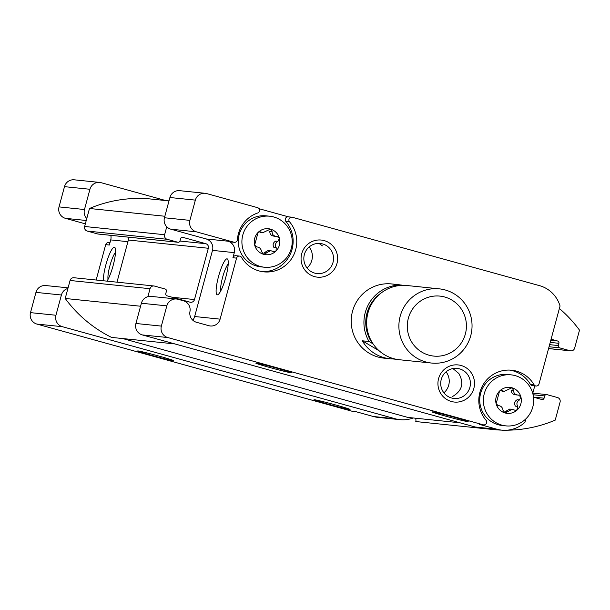 <?xml version="1.0" encoding="UTF-8"?>
<svg xmlns="http://www.w3.org/2000/svg" width="610" height="610" viewBox="0 0 610 610"><rect width="100%" height="100%" fill="white"/><g stroke="black" fill="none" stroke-linecap="round" stroke-linejoin="round"><path stroke-width="0.91" d="M273.783 236.146L276.711 236.413C273.608 236.139 272.083 234.568 272.136 231.701L269.826 231.464C269.765 234.316 271.29 235.887 274.409 236.177M277.969 241.324L275.659 241.087C273.036 242.696 272.464 244.839 273.936 247.5L276.238 247.736C274.767 245.09 275.346 242.955 277.969 241.324L279.441 238.373A13.054 12.802 -84.1 0 1 276.04 250.969L273.89 251.686L270.611 250.649L263.65 254.317L261.583 251.694C261.072 248.766 259.547 247.195 257.001 246.981L256.291 246.867M268.301 250.413L264.077 252.784L266.387 253.02M270.032 229.04L270.451 229.116A13.054 12.802 -84.1 0 0 258.06 232.463L254.66 245.06A13.054 12.802 -84.1 0 1 258.06 232.463L260.035 231.724L262.765 232.707L270.451 229.116L272.136 231.701M270.451 229.116A13.054 12.802 -84.1 0 1 279.441 238.373L277.07 236.428M276.238 247.736L276.04 250.969A13.054 12.802 -84.1 0 1 254.66 245.06L256.711 246.966M264.061 254.385L263.65 254.317M515.259 394.807L518.187 395.066C515.084 394.792 513.559 393.221 513.612 390.354L511.302 390.118C511.233 392.977 512.758 394.548 515.877 394.83M519.445 399.977L517.135 399.741C514.512 401.357 513.933 403.492 515.404 406.153L517.715 406.397C516.243 403.744 516.815 401.609 519.445 399.977L520.917 397.034A13.054 12.802 -84.1 0 1 517.516 409.63L515.366 410.347L512.087 409.31L505.126 412.97L503.052 410.347C502.548 407.427 501.024 405.856 498.477 405.635L497.768 405.528M509.777 409.066L505.553 411.437L507.855 411.674M511.508 387.701L511.927 387.777A13.054 12.802 -84.1 0 0 499.537 391.117L496.136 403.713A13.054 12.802 -84.1 0 1 499.537 391.117L501.504 390.385L504.241 391.361L511.927 387.777L513.612 390.354M511.927 387.777A13.054 12.802 -84.1 0 1 520.917 397.034L518.546 395.089M517.715 406.397L517.516 409.63A13.054 12.802 -84.1 0 1 496.136 403.713L498.187 405.627M505.537 413.046L505.126 412.97M165.661 200.545L101.184 182.71A9.325 9.142 95.9 0 0 99.712 182.436L74.267 179.813A9.325 9.142 95.9 0 0 64.492 186.652L59.025 206.897A9.325 9.142 95.9 0 0 65.415 218.334L85.347 223.847M109.952 242.734L108.633 242.597A2.798 2.745 95.9 0 0 105.698 244.648L96.151 280.028M68.076 287.844L45.735 285.549A9.325 9.142 95.9 0 0 35.959 292.381L30.5 312.633A9.325 9.142 95.9 0 0 36.89 324.07L352.351 411.323A2.798 2.745 95.9 0 0 352.793 411.407L356.209 411.758M257.664 213.004A30.309 29.722 95.9 0 0 237.397 239.715A2.798 2.745 95.9 0 1 233.935 242.223L196.283 231.815A9.325 9.142 95.9 0 1 189.893 220.378L195.36 200.126A9.325 9.142 95.9 0 1 206.607 193.568L257.527 207.652A2.798 2.745 95.9 0 1 257.664 213.004M380.975 293.135A35.433 34.747 -84.1 0 0 372.641 343.636L369.035 341.493L362.31 340.799A37.301 36.577 95.9 0 0 389.965 358.764L383.964 358.146A37.301 36.577 -84.1 0 1 351.406 317.299A37.301 36.577 -84.1 0 1 391.612 283.94A37.301 36.577 -84.1 0 1 394.754 284.405M324.207 240.607A18.651 18.285 -84.1 0 1 332.198 271.824A18.651 18.285 -84.1 0 1 301.653 263.375A18.651 18.285 -84.1 0 1 324.207 240.607M461.084 365.489A18.651 18.285 -84.1 0 1 469.067 396.713A18.651 18.285 -84.1 0 1 438.521 388.265A18.651 18.285 -84.1 0 1 461.084 365.489M241.56 257.412A30.309 29.722 95.9 0 0 263.947 271.862A30.309 29.722 95.9 0 0 293.395 255.643A30.309 29.722 95.9 0 0 289.552 221.827A2.798 2.745 95.9 0 1 292.358 217.29L539.484 285.64A30.309 29.722 95.9 0 1 560.049 306.006L539.011 383.964A2.798 2.745 95.9 0 1 534.017 384.681A30.309 29.722 95.9 0 0 511.63 370.224A30.309 29.722 95.9 0 0 482.182 386.443A30.309 29.722 95.9 0 0 486.025 420.267A2.798 2.745 95.9 0 1 483.219 424.804L167.758 337.543A9.325 9.142 95.9 0 1 161.368 326.106L166.827 305.862A9.325 9.142 95.9 0 1 178.074 299.296L183.412 300.776A9.325 9.142 95.9 0 1 189.962 311.535A9.325 9.142 95.9 0 0 196.512 322.286L208.856 325.702A9.325 9.142 95.9 0 0 220.103 319.144L236.566 258.129A2.798 2.745 95.9 0 1 241.56 257.412M192.737 320.174A9.325 9.142 95.9 0 0 194.651 316.521L212.501 250.382A9.325 9.142 95.9 0 0 206.111 238.945L227.919 241.194A9.325 9.142 95.9 0 1 234.309 252.631L232.929 257.748L236.566 258.129M152.042 355.447A18.651 0.595 -164.9 0 0 173.682 360.655A18.651 0.595 -164.9 0 0 155.84 355.241A18.651 0.595 -164.9 0 0 137.692 350.948A18.651 0.595 -164.9 0 0 152.042 355.447M328.409 404.224A18.651 0.595 -164.9 0 0 350.041 409.44A18.651 0.595 -164.9 0 0 332.198 404.026A18.651 0.595 -164.9 0 0 314.051 399.725A18.651 0.595 -164.9 0 0 328.409 404.224M116.99 282.171L128.359 240.027L208.33 248.262L194.491 299.556A3.729 3.66 95.9 0 1 190 302.179L167.071 295.842A1.868 1.83 95.9 0 1 165.79 293.555L166.4 291.305A1.868 1.83 95.9 0 0 165.119 289.018L154.536 286.09A3.729 3.66 95.9 0 0 153.949 285.976L73.978 277.741A3.729 3.66 95.9 0 0 70.066 280.478L67.923 288.431A9.325 9.142 95.9 0 0 61.412 295.004L55.945 315.248A9.325 9.142 95.9 0 0 62.334 326.685L395.211 418.765A30.309 29.722 95.9 0 0 400 419.665L378.192 417.415A30.309 29.722 95.9 0 1 373.404 416.516L355.988 411.697L352.351 411.323M270.192 367.609A18.651 0.595 -164.9 0 0 291.824 372.824A18.651 0.595 -164.9 0 0 273.981 367.411A18.651 0.595 -164.9 0 0 255.834 363.11A18.651 0.595 -164.9 0 0 270.192 367.609M446.55 416.394A18.651 0.595 -164.9 0 0 468.183 421.601A18.651 0.595 -164.9 0 0 450.34 416.188A18.651 0.595 -164.9 0 0 432.193 411.895A18.651 0.595 -164.9 0 0 446.55 416.394M176.603 299.022L151.158 296.399A9.325 9.142 95.9 0 0 141.383 303.239L135.923 323.483A9.325 9.142 95.9 0 0 142.313 334.921L475.19 427L496.997 429.242L479.582 424.423A2.798 2.745 95.9 0 0 480.024 424.507L483.661 424.88M496.997 429.242A30.309 29.722 95.9 0 0 501.786 430.141A30.309 29.722 95.9 0 0 524.936 422.288L525.851 418.887M475.19 427A30.309 29.722 95.9 0 0 479.978 427.9L501.786 430.141M309.186 246.951A15.113 14.823 -84.1 0 1 307.021 267.935M319.243 243.596L322.431 245.845M322.598 243.939A15.113 14.823 -84.1 0 1 317.116 273.562A15.113 14.823 -84.1 0 1 303.917 257.008A15.113 14.823 -84.1 0 1 322.598 243.939M228.209 263.932A15.113 2.92 -74.5 0 0 222.574 277.436A15.113 2.92 -74.5 0 0 220.736 290.962M115.519 252.327A15.113 2.92 -74.5 0 0 109.884 265.83A15.113 2.92 -74.5 0 0 108.046 279.365M452.91 368.554L458.834 373.488C464.24 383.164 462.174 390.819 452.635 396.462M169 200.888L148.954 198.829A130.548 128.016 95.9 0 0 89.487 208.49L84.637 226.485A3.729 3.66 95.9 0 0 87.192 231.06L97.775 233.988A1.868 1.83 95.9 0 0 98.065 234.042L178.044 242.277A1.868 1.83 95.9 0 0 179.996 240.912L180.606 238.662A1.868 1.83 95.9 0 1 182.847 237.351L205.776 243.687A3.729 3.66 95.9 0 1 208.33 248.262M128.359 240.027A3.729 3.66 95.9 0 0 127.97 237.122M205.128 193.294L179.683 190.671A9.325 9.142 95.9 0 0 169.908 197.51L164.448 217.755A9.325 9.142 95.9 0 0 170.838 229.192L206.111 238.945M259.014 208.696L288.507 216.855M234.377 242.307L230.74 241.934A2.798 2.745 95.9 0 1 230.298 241.85L227.919 241.194M218.548 276.444A18.651 3.607 -74.5 0 0 217.991 294.63A18.651 3.607 -74.5 0 0 225.654 277.779A18.651 3.607 -74.5 0 0 227.743 259.38A18.651 3.607 -74.5 0 0 218.548 276.444M534.756 385.878L532.743 393.351M166.751 226.767L164.608 234.72A3.729 3.66 95.9 0 0 167.163 239.295L177.746 242.223A1.868 1.83 95.9 0 0 178.044 242.277M153.949 285.976A3.729 3.66 95.9 0 0 150.037 288.713L147.894 296.666M550.228 342.401L558.89 343.3L558.287 345.55A1.868 1.83 95.9 0 0 559.561 347.837L570.144 350.758A3.729 3.66 95.9 0 0 574.643 348.135L579.5 330.14A130.548 128.016 95.9 0 0 559.378 308.5M558.89 343.3A1.868 1.83 95.9 0 0 557.616 341.013L551.089 339.206M507.352 430.187A130.548 128.016 95.9 0 0 555.222 420.122L560.079 402.127A3.729 3.66 95.9 0 0 557.517 397.552L546.941 394.624A1.868 1.83 95.9 0 0 544.692 395.936L544.082 398.185A1.868 1.83 95.9 0 1 541.832 399.497L533.498 397.194M415.448 418.201A4.659 4.575 95.9 0 1 415.784 421.548L495.755 429.783A130.548 128.016 95.9 0 0 501.519 430.119M122.701 338.55L407.815 417.415L459.948 422.783M67.923 288.431L65.209 298.473A130.548 128.016 95.9 0 0 111.561 337.406L174.826 343.918M65.209 298.473L140.575 306.235M89.487 208.49L164.852 216.253M400 419.665A30.309 29.722 95.9 0 0 413.214 417.972M99.712 182.436A9.325 9.142 95.9 0 0 89.937 189.275L84.477 209.52A9.325 9.142 95.9 0 0 86.78 218.532M105.698 244.648L109.335 245.022L110.715 239.905A9.325 9.142 95.9 0 0 110.814 235.353M107.002 281.141A18.651 3.607 -74.5 0 0 113.757 263.123A18.651 3.607 -74.5 0 0 115.054 247.782A18.651 3.607 -74.5 0 0 105.858 264.839A18.651 3.607 -74.5 0 0 103.486 280.783M459.475 368.829A15.113 14.823 -84.1 0 1 453.985 398.452A15.113 14.823 -84.1 0 1 440.794 381.898A15.113 14.823 -84.1 0 1 459.475 368.829M446.055 371.841A15.113 14.823 -84.1 0 1 443.897 392.825M509.808 370.095A30.309 29.722 95.9 0 1 530.38 384.308A2.798 2.745 95.9 0 0 532.446 385.642L536.083 386.016M505.896 425.879L502.266 425.505A25.643 25.147 -84.1 0 1 479.879 397.423A25.643 25.147 -84.1 0 1 507.52 374.487L511.149 374.86A25.643 25.147 -84.1 0 1 515.206 375.63A25.643 25.147 -84.1 0 1 533.239 405.032A25.643 25.147 -84.1 0 1 505.896 425.879A25.643 25.147 -84.1 0 1 483.509 397.796A25.643 25.147 -84.1 0 1 511.149 374.86M264.427 267.226L260.79 266.852A25.643 25.147 -84.1 0 1 238.403 238.769A25.643 25.147 -84.1 0 1 266.044 215.833L269.681 216.207A25.643 25.147 -84.1 0 1 273.73 216.969A25.643 25.147 -84.1 0 1 291.763 246.371A25.643 25.147 -84.1 0 1 264.427 267.226A25.643 25.147 -84.1 0 1 242.04 239.143A25.643 25.147 -84.1 0 1 269.681 216.207M239.494 256.078L235.864 255.704A2.798 2.745 95.9 0 0 232.929 257.748M262.132 271.618A30.309 29.722 95.9 0 0 290.169 254.439A30.309 29.722 95.9 0 0 285.915 221.453L289.552 221.827M291.915 217.206L288.278 216.832A2.798 2.745 95.9 0 0 285.915 221.453M369.035 341.493A37.301 36.577 -84.1 0 1 368.958 303.612A37.301 36.577 -84.1 0 1 401.433 285.068L401.937 285.373M402.303 285.358A37.301 36.577 95.9 0 0 401.677 285.213M400.488 284.977A37.301 36.577 95.9 0 0 397.606 284.557A37.301 36.577 95.9 0 0 394.708 284.374L401.433 285.068M396.538 359.32L392.87 358.947L390.964 357.818M389.965 358.764A37.301 36.577 95.9 0 0 392.87 358.947M444.713 297.009A30.149 29.562 -84.1 0 1 457.63 347.471A30.149 29.562 -84.1 0 1 408.25 333.815A30.149 29.562 -84.1 0 1 444.713 297.009M445.178 289.963A37.301 36.577 -84.1 0 1 471.416 332.724A37.301 36.577 -84.1 0 1 431.651 363.057A37.301 36.577 -84.1 0 1 399.085 322.21A37.301 36.577 -84.1 0 1 439.291 288.85A37.301 36.577 -84.1 0 1 445.178 289.963M431.651 363.057L399.42 359.74A37.301 36.577 -84.1 0 1 366.854 318.885A37.301 36.577 -84.1 0 1 407.061 285.533L439.291 288.85M379.145 350.796L362.31 340.799M256.482 246.928L257.001 246.981M258.991 231.861L261.027 232.075M497.958 405.581L498.477 405.635M500.467 390.522L502.495 390.728M212.501 250.382L234.309 252.631M373.404 416.516L395.211 418.765M36.89 324.07L62.334 326.685M479.582 424.423L483.219 424.804M142.313 334.921L167.758 337.543M169.908 197.51L195.36 200.126M164.448 217.755L189.893 220.378M170.838 229.192L196.283 231.815M230.298 241.85L233.935 242.223M194.651 316.521L220.103 319.144M141.383 303.239L166.827 305.862M135.923 323.483L161.368 326.106M548.573 348.539L570.144 350.758M549.053 346.754L559.561 347.837M549.618 344.658L558.287 345.55M550.792 340.304L557.616 341.013M533.483 397.095L544.082 398.185M533.087 394.746L544.692 395.936M70.066 280.478L150.037 288.713M172.218 297.261L194.491 299.556M179.958 241.034L205.776 243.687M182.26 237.29L182.847 237.351M97.775 233.988L177.746 242.223M87.192 231.06L167.163 239.295M84.637 226.485L164.608 234.72M64.492 186.652L89.937 189.275M59.025 206.897L84.477 209.52M65.415 218.334L86.254 220.484M110.715 239.905L127.917 241.674M35.959 292.381L61.412 295.004M30.5 312.633L55.945 315.248M530.38 384.308L534.017 384.681M268.308 250.397L270.611 250.641M260.455 232.479L262.765 232.723M509.777 409.058L512.087 409.295M501.931 391.14L504.241 391.376M548.558 348.584L570.731 350.872M532.797 393.145L546.644 394.571M397.606 284.557L391.612 283.94"/></g></svg>
